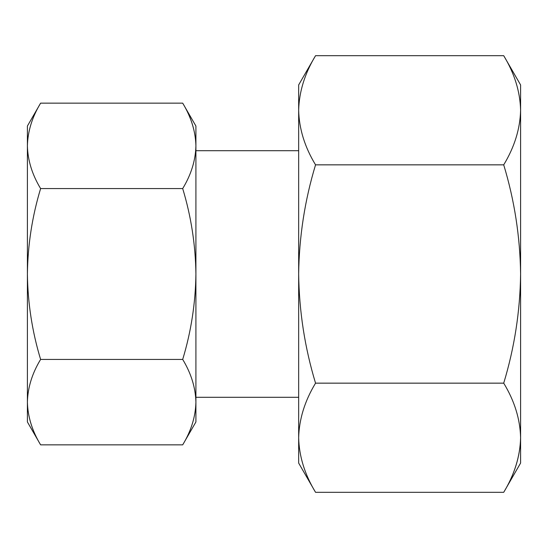 <?xml version="1.0" encoding="UTF-8"?>
<svg xmlns="http://www.w3.org/2000/svg" width="548" height="548" viewBox="0 0 548 548"><rect width="100%" height="100%" fill="white"/><g stroke="black" fill="none" stroke-linecap="round" stroke-linejoin="round"><path stroke-width="0.82" d="M182.696 444.853L195.91 421.96L195.91 402.136C195.554 416.692 191.149 430.934 182.696 444.853L40.614 444.853L27.4 421.96L27.4 402.136C27.756 416.692 32.161 430.934 40.614 444.853C32.174 430.899 27.77 416.665 27.4 402.136L27.4 126.04L40.614 103.147L182.696 103.147C191.136 117.101 195.54 131.335 195.91 145.864C195.554 160.42 191.149 174.654 182.696 188.574C191.115 216.337 195.52 244.812 195.91 274C195.52 303.195 191.115 331.67 182.696 359.426C191.136 373.373 195.54 387.607 195.91 402.136L195.91 145.864C195.554 131.308 191.149 117.067 182.696 103.147L195.91 126.04L195.91 145.864M27.4 402.136C27.756 387.58 32.161 373.346 40.614 359.426C32.195 331.663 27.79 303.188 27.4 274C27.79 244.805 32.195 216.33 40.614 188.574C32.174 174.627 27.77 160.393 27.4 145.864C27.756 131.308 32.161 117.067 40.614 103.147M315.545 492.31L298.66 463.06L298.66 437.729C299.119 456.333 304.743 474.52 315.545 492.31L503.715 492.31C514.497 474.486 520.127 456.292 520.6 437.729C520.141 456.333 514.517 474.52 503.715 492.31L520.6 463.06L520.6 437.729C520.141 419.131 514.517 400.937 503.715 383.155C514.476 347.679 520.107 311.291 520.6 274C520.1 236.695 514.469 200.308 503.715 164.845C514.497 147.022 520.127 128.835 520.6 110.271C520.141 91.667 514.517 73.48 503.715 55.691L315.545 55.691C304.763 73.514 299.133 91.708 298.66 110.271C299.119 128.869 304.743 147.063 315.545 164.845C304.784 200.321 299.153 236.709 298.66 274C299.16 311.305 304.791 347.692 315.545 383.155C304.763 400.978 299.133 419.165 298.66 437.729L298.66 84.94L315.545 55.691M520.6 437.729L520.6 84.94L503.715 55.691M503.715 383.155L315.545 383.155M503.715 164.845L315.545 164.845M40.614 359.426L182.696 359.426M40.614 188.574L182.696 188.574M298.66 150.7L195.91 150.7M298.66 397.3L195.91 397.3"/></g></svg>
